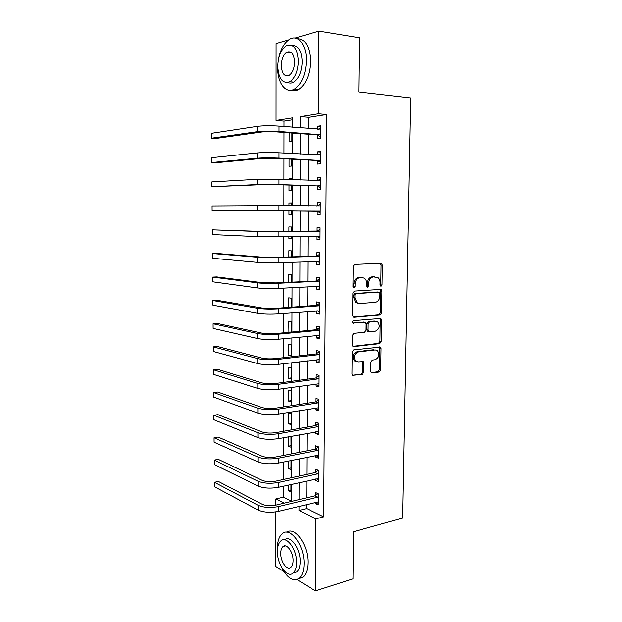 <?xml version="1.0" encoding="UTF-8"?>
<svg xmlns="http://www.w3.org/2000/svg" width="622" height="622" viewBox="0 0 622 622"><rect width="100%" height="100%" fill="white"/><g stroke="black" fill="none" stroke-linecap="round" stroke-linejoin="round"><path stroke-width="0.93" d="M381.029 286.361L382.048 285L382.351 265.166L381.636 263.557L380.959 263.355L354.68 264.381L353.164 266.364L352.931 286.726L353.965 288.002L355.022 286.602L355.053 283.982C355.387 280.258 356.997 278.135 359.874 277.622L362.09 277.505L364.469 278.228C365.923 279.371 366.669 281.066 366.692 283.313L366.661 285.91L367.664 287.17L368.698 285.793L368.737 283.204C369.071 279.527 370.642 277.435 373.449 276.922L377.881 277.49C379.334 278.609 380.073 280.297 380.096 282.551L380.058 285.117L381.029 286.361M380.314 285.996L380.796 284.868L381.099 265.073L380.26 263.378M353.234 287.667L353.825 283.842L355.053 283.982M366.941 286.82L367.501 283.064L368.737 283.204M370.751 371.373L371.303 372.765L372.15 373.006L379.296 372.018L380.726 370.004L381.061 348.507L380.477 347.068L353.693 349.844L352.192 351.889L351.943 373.954L352.487 375.338L362.307 374.374L363.777 372.329L363.901 362.999L363.334 361.592L358.062 361.895L355.722 361.195C353.242 357.106 354.066 354.019 358.186 351.935L375.291 349.914L377.453 350.544C379.941 354.54 379.171 357.603 375.144 359.726L372.337 360.084L370.883 362.105L370.751 371.373M294.983 38.059L318.923 31.1L359.407 37.755L358.762 91.955L410.543 97.934L402.527 518.103L353.537 531.74L352.977 578.857L315.385 590.9L296.982 579.556M318.923 31.1L318.402 113.772L300.504 116.594L300.457 127.805M306.708 504.481L306.685 508.555L323.642 516.859L326.643 114.534L318.402 113.772M323.642 516.859L315.844 518.872L315.385 590.9M380.166 315.012L381.613 313.045L381.947 291.189L381.278 289.627L380.563 289.417L354.377 291.073L352.861 293.071L352.604 315.51L353.242 317.018L354.073 317.274L380.166 315.012L378.93 314.825L380.369 312.858L380.703 291.042L379.988 289.455M381.504 319.965L381.169 341.641L379.731 343.632L353.731 346.563L352.861 346.298L352.27 344.852L352.379 335.351L353.887 333.314L364.593 332.234L366.07 330.22L366.156 323.976L365.526 322.484L364.725 322.243L352.969 323.09C352.27 321.986 352.48 321.17 353.584 320.618L380.874 318.472L381.504 319.965L380.267 319.762L379.933 341.408L381.169 341.641M326.643 114.534L308.629 117.309L308.574 128.443M308.543 134.266L308.442 154.458M308.419 160.041L308.318 180.279M308.287 185.636L308.193 205.913M308.162 211.045L308.061 231.244M308.038 236.438L307.937 256.334M307.913 261.675L307.812 281.245M307.789 286.734L307.696 305.977M307.665 311.606L307.571 330.539M307.54 336.315L307.447 354.929M307.423 360.846L307.33 379.156M307.299 385.205L307.214 403.204M307.182 409.393L307.089 427.089M307.058 433.41L306.973 450.81M306.941 457.263L306.856 474.376M306.825 480.954L306.739 497.771M317.687 135.184L317.663 138.535L320.672 138.177L320.75 125.792L317.741 126.204L317.718 129.166M317.523 160.756L317.5 164.084L320.501 163.85L320.579 151.55L317.578 151.838L317.562 154.971M317.368 186.149L317.344 189.446L320.33 189.345L320.416 177.13L317.422 177.293L317.399 180.59L320.4 179.183M317.212 211.356L317.189 214.637L320.159 214.652L320.244 202.523L317.267 202.57L317.243 205.851M317.049 236.391L317.033 239.641L319.996 239.781L320.073 227.738L317.103 227.66L317.088 230.925M316.893 261.357L316.878 264.482L319.832 264.731L319.91 252.781L316.948 252.579L316.932 255.821M316.738 286.221L316.722 289.137L319.661 289.51L319.747 277.637L316.8 277.326L316.777 280.538M316.59 310.914L316.567 313.628L319.498 314.118L319.576 302.331L316.645 301.895L316.621 305.091M316.435 335.429L316.419 337.948L319.335 338.547L319.413 326.845L316.489 326.293L316.474 329.466M316.279 359.773L316.271 362.097L319.179 362.813L319.257 351.189L316.341 350.528L316.318 353.677M316.132 383.953L316.116 386.083L319.016 386.907L319.094 375.361L316.194 374.592L316.17 377.717M315.984 407.962L315.968 409.906L318.861 410.831L318.93 399.371L316.038 398.492L316.023 401.594M315.836 431.808L315.82 433.557L318.697 434.599L318.775 423.209L315.89 422.221L315.875 425.308M315.688 455.483L315.673 457.053L318.542 458.196L318.62 446.891L315.751 445.795L315.727 448.859M315.541 479.002L315.533 480.386L318.386 481.638L318.464 470.403L315.603 469.206L315.579 472.253M315.393 502.358L315.385 503.563L318.231 504.916L318.308 493.759L315.455 492.461L315.44 495.485M292.495 119.797L284.005 121.103L283.997 126.499M283.99 132.439L283.959 153.066M283.951 158.773L283.92 179.431M283.912 184.905L283.881 205.61M283.873 210.85L283.834 231.47M283.826 236.772L283.795 257.073M283.787 262.531L283.756 282.497M283.749 288.103L283.718 307.742M283.71 313.488L283.679 332.801M283.671 338.687L283.64 357.681M283.632 363.714L283.609 382.382M283.593 388.556L283.57 406.912M283.554 413.226L283.531 431.271M283.523 437.717L283.492 455.459M283.484 462.037L283.453 479.476M283.445 486.179L283.43 497.172L291.454 501.099M289.129 132.82L289.106 141.886L291.842 141.567L291.866 133.022M289.067 159.038L289.051 166.253L291.78 166.043L291.796 159.178M291.741 179.704L291.741 178.701L289.02 178.848L289.02 179.61M289.005 185.061L288.997 190.449L291.71 190.348L291.726 185.138M291.671 205.711L291.679 202.927L288.966 202.959L288.958 205.672M288.95 210.889L288.942 214.481L291.648 214.497L291.656 210.912M291.601 231.4L291.617 226.983L288.911 226.913L288.903 231.423M288.888 236.702L288.888 238.35L291.586 238.475L291.594 236.663M291.539 256.839L291.555 250.876L288.857 250.697L288.849 256.917M291.469 282.093L291.493 274.613L288.81 274.325L288.787 282.233M291.407 307.175L291.43 298.195L288.756 297.798L288.732 307.369M291.337 332.078L291.368 321.613L288.701 321.115L288.935 332.303M288.647 344.277L288.624 355.333L291.275 355.986L291.306 344.876L288.647 344.277M288.6 367.283L288.569 378.269L291.213 379.023L291.244 367.983L288.6 367.283M288.546 390.142L288.522 401.058L291.158 401.905L291.182 390.943L288.546 390.142M288.491 412.845L288.468 423.691L291.096 424.639L291.127 413.747L288.491 412.845M288.437 436.815L288.421 446.176L291.034 447.226L290.948 436.356M288.383 461.034L288.367 468.522L290.979 469.657L291.003 460.505M288.328 485.09L288.32 490.719L290.917 491.948L290.94 484.507M284.005 121.103L276.044 120.443L276.082 43.556L288.577 39.925M283.904 571.494L275.849 566.533L275.873 511.852M275.88 505.118L275.88 498.93L284.277 503.12M283.43 497.172L275.88 498.93M292.472 127.168L292.495 117.853L276.044 120.443M291.454 501.41L291.5 484.382M291.516 477.719L291.562 460.389M291.586 453.858L291.632 436.232M291.648 429.833L291.695 411.904M291.718 405.637L291.765 387.397M291.78 381.27L291.835 362.727M291.85 356.733L291.897 337.87M291.912 332.024L291.967 312.843M291.982 307.136L292.037 287.628M292.052 282.069L292.107 262.235M292.122 256.816L292.177 236.655M292.192 231.392L292.247 210.92M292.262 205.719L292.317 185.154M292.332 179.727L292.387 159.209M292.402 153.548L292.457 133.069M299.011 506.355L298.995 510.46L315.844 518.872M300.434 133.66L300.356 153.999M300.333 159.621L300.255 179.999M300.239 185.395L300.162 205.812M300.138 210.982L300.061 231.322M300.045 236.547L299.967 256.575M299.944 261.955L299.866 281.657M299.851 287.185L299.773 306.56M299.75 312.228L299.68 331.285M299.656 337.101L299.586 355.838M299.563 361.794L299.493 380.221M299.47 386.309L299.4 404.432M299.376 410.66L299.306 428.472M299.283 434.832L299.213 452.349M299.19 458.842L299.12 476.055M299.096 482.68L299.034 499.606M308.629 117.309L300.504 116.594M306.685 508.555L298.995 510.46M289.02 178.848L291.741 178.949M288.966 202.959L291.679 203.005M288.942 214.481L291.648 214.489M288.888 238.35L291.586 238.312M288.678 332.249L291.337 332M288.624 355.333L291.275 355.03M288.569 378.269L291.22 377.919M288.522 401.058L291.158 400.654M288.468 423.691L291.096 423.24M288.421 446.176L291.042 445.679M288.367 468.522L290.979 467.969M288.32 490.719L290.925 490.12M317.741 126.204L320.75 126.453M317.578 151.838L320.579 152.017M317.422 177.293L320.408 177.402M317.267 202.57L320.244 202.617M317.189 214.637L320.159 214.652M317.033 239.641L319.996 239.594M316.878 264.482L319.832 264.366M316.722 289.137L319.669 288.966M316.567 313.628L319.506 313.395M316.419 337.948L319.343 337.653M316.271 362.097L319.187 361.74M316.116 386.083L319.024 385.663M315.968 409.906L318.868 409.424M315.82 433.557L318.713 433.029M315.673 457.053L318.55 456.462M315.533 480.386L318.402 479.741M315.385 503.563L318.246 502.864M367.501 283.064C367.827 279.395 369.406 277.311 372.213 276.806L374.366 276.689M353.825 283.842C354.159 280.125 355.768 278.011 358.645 277.498L360.853 277.381M353.265 317.041L378.93 314.825M379.933 293.359L378.953 292.122L355.978 293.631L354.921 295.03L354.89 297.79L357.005 302.735L359.555 303.513L375.237 302.346C378.013 301.779 379.568 299.68 379.887 296.056L379.933 293.359M377.989 292.006L378.953 292.122M358.171 303.349L355.776 302.564L353.669 297.627L353.7 294.875L354.75 293.475L377.709 291.975M352.837 346.275L378.495 343.391L379.933 341.408M364.057 322.126L352.884 323.012M375.494 331.129C379.599 329.015 380.337 325.92 377.702 321.846L375.641 321.24L369.647 321.784L368.177 323.782L368.1 330.025L368.706 331.495L375.494 331.129M368.621 331.479L367.478 331.277L366.871 329.808L366.949 323.58L368.418 321.582L374.405 321.038M380.267 319.762L379.653 318.285M356.422 361.646L354.509 360.915C352.029 356.834 352.853 353.755 356.974 351.671L374.063 349.665M352.417 375.276L361.094 374.079L362.564 372.034L362.68 362.727L362.183 361.374M371.21 372.679L378.067 371.731L379.498 369.717L379.824 348.258L379.311 346.882M320.734 129.158L279.021 126.103L279.014 131.46L320.695 134.811M318.48 129.228L320.734 128.256M320.68 136.941L317.204 134.904L276.106 131.856C270.446 131.514 265.625 131.569 261.652 132.012L215.702 138.481L211.503 138.208L257.244 131.685C263.215 131.017 270.469 130.939 279.014 131.46M211.503 138.208L211.457 133.318L257.236 126.359C263.207 125.636 270.469 125.558 279.021 126.103M317.204 134.904L320.221 134.531M320.563 154.901L278.998 152.787L278.99 158.097L320.524 160.515M317.951 154.995L320.563 153.813M320.509 162.435L317.049 160.492L276.09 158.361L261.691 158.439L215.896 162.739L211.705 162.544L257.306 158.213C263.254 157.77 270.477 157.731 278.99 158.097M211.705 162.544L211.667 157.693L257.29 152.926C263.246 152.437 270.477 152.39 278.998 152.787M317.049 160.492L320.05 160.243M320.392 180.45L278.975 179.26L278.967 184.54L320.353 186.025M320.338 187.751L316.893 185.892L276.082 184.672L261.738 184.672L211.915 186.717L257.36 184.547L278.967 184.54M211.915 186.717L211.877 181.896L257.352 179.291L278.975 179.26M316.893 185.892L319.879 185.768M320.221 205.828L278.951 205.548L278.944 210.78L320.182 211.356M316.893 206.022L320.229 204.381M320.175 212.887L316.738 211.115L212.118 210.726L278.944 210.78M212.118 210.726L212.079 205.936L278.951 205.548M316.738 211.115L319.716 211.115M320.05 231.019L261.808 231.415L212.281 229.821L257.461 231.462L319.584 231.26M212.281 229.821L212.327 234.572L257.477 236.632L320.019 236.515M316.614 231.166L320.066 229.401M320.011 237.845L316.901 236.313M277.801 64.688L277.692 67.806C277.451 83.224 285.949 94.334 294.564 89C301.794 83.908 305.736 74.469 306.389 60.692C306.693 44.947 298.008 34.148 289.743 39.186C283.951 42.879 280.125 49.939 278.275 60.365M291.259 90.213C293.662 91.139 296.142 90.89 298.684 89.459C305.938 84.39 309.904 74.998 310.565 61.267C309.857 46.51 305.425 38.992 297.269 38.704M292.169 45.538C298.28 45.313 301.623 50.709 302.199 61.733C301.74 71.654 298.894 78.458 293.67 82.143C291.679 83.255 289.759 83.364 287.916 82.477M298.342 61.205C297.44 48.539 293.444 43.377 286.369 45.717C281.02 49.511 278.143 56.392 277.754 66.367C278.625 78.971 282.66 84.079 289.844 81.692C295.053 77.991 297.891 71.165 298.342 61.205M281.315 65.473C281.875 73.606 284.472 76.903 289.09 75.371C292.464 72.976 294.292 68.568 294.579 62.153C293.996 53.997 291.423 50.67 286.851 52.186C283.414 54.619 281.572 59.051 281.315 65.473M281.688 567.443C287.395 578.359 293.281 581.951 299.345 578.211C302.37 575.451 303.94 570.685 304.065 563.897C304.586 545.424 290.015 526.064 282.209 533.769C279.076 536.568 277.459 541.42 277.373 548.324L277.443 550.641M298.739 578.678L303.225 577.029C306.257 574.277 307.836 569.519 307.96 562.747C308.465 545.043 294.812 526.033 286.781 532.222M284.588 539.849C290.303 534.601 300.55 548.55 300.185 561.627C300.099 566.533 298.964 569.97 296.772 571.96L293.102 573.103M296.585 562.677C296.951 549.413 286.532 535.348 280.88 540.922C278.648 542.936 277.498 546.427 277.435 551.403C277.054 564.286 287.286 578.717 293.195 573.033C295.372 571.043 296.5 567.591 296.585 562.677M280.747 553.355C280.506 561.705 287.123 570.957 290.894 567.303C292.309 566.02 293.04 563.796 293.086 560.616C293.327 552.111 286.633 543.014 282.963 546.614C281.525 547.912 280.786 550.159 280.747 553.355M319.887 256.031L276.051 257.314L261.846 257.127L216.619 253.434L212.491 253.543L257.516 257.251L278.905 257.547L319.413 256.287M212.491 253.543L212.53 258.262L257.531 262.391L278.905 262.702L319.848 261.489M316.458 256.07L319.902 254.242M319.84 262.632L317.111 261.349M319.724 280.872L276.036 282.901L261.885 282.645L216.806 276.914L212.693 277.101L257.578 282.862C263.417 283.469 270.523 283.601 278.889 283.259L319.249 281.128M212.693 277.101L212.732 281.797L257.586 287.963C263.425 288.608 270.523 288.748 278.881 288.375L319.685 286.291M316.31 280.802L319.731 278.913M319.677 287.24L317.321 286.19M319.56 305.534L316.155 305.355L276.028 308.302C270.508 308.629 265.804 308.52 261.932 307.976L216.992 300.247L212.887 300.504L257.632 308.287C263.456 309.103 270.531 309.266 278.866 308.784L319.086 305.806M212.887 300.504L212.926 305.169L257.64 313.348C263.464 314.211 270.531 314.382 278.858 313.869L319.521 310.914M316.155 305.355L319.568 303.412M319.514 311.676L317.523 310.837M319.397 330.025L316.007 329.746L276.012 333.524C270.516 333.936 265.835 333.804 261.971 333.128L217.171 323.424L213.089 323.759L257.687 333.532C263.487 334.55 270.539 334.753 278.843 334.123L318.93 330.305M213.089 323.759L213.128 328.393L257.695 338.555C263.495 339.62 270.539 339.822 278.835 339.169L319.358 335.367M316.007 329.746L319.413 327.74M319.358 335.95L317.733 335.297M319.234 354.353L315.859 353.957L276.005 358.56C270.523 359.065 265.858 358.917 262.01 358.101L217.358 346.446L213.284 346.858L257.741 358.591C263.526 359.811 270.547 360.045 278.819 359.283L318.767 354.633M213.284 346.858L213.323 351.453L257.749 363.582C263.526 364.842 270.554 365.083 278.819 364.29L319.195 359.656M315.859 353.957L319.249 351.897M319.195 360.052L317.935 359.578M319.07 378.503L315.712 378.013L275.997 383.424C270.531 384.015 265.882 383.844 262.049 382.903L217.544 369.32L213.486 369.802L257.796 383.471C263.557 384.894 270.554 385.158 278.804 384.264L318.612 378.798M213.486 369.802L213.525 374.374L257.803 388.423C263.565 389.893 270.562 390.157 278.796 389.232L319.039 383.766M315.712 378.013L319.086 375.89M319.039 383.984L318.137 383.673M318.915 402.488L315.564 401.898L275.981 408.102C270.539 408.786 265.905 408.592 262.087 407.519L217.723 392.039L213.68 392.591L257.85 408.172C263.588 409.797 270.57 410.092 278.78 409.058L318.448 402.792M213.68 392.591L213.719 397.131L257.858 413.094C263.596 414.757 270.57 415.061 278.773 413.995L318.876 407.721M315.564 401.898L318.93 399.713M318.876 407.76L318.34 407.581M318.752 426.311L318.293 426.614L315.416 425.611L275.974 432.617C270.547 433.378 265.936 433.169 262.126 431.963L217.902 414.617L213.875 415.239L257.905 432.702C263.619 434.521 270.578 434.848 278.757 433.682L318.293 426.614M213.875 415.239L213.906 419.749L257.912 437.585C263.627 439.443 270.578 439.777 278.757 438.588L318.721 431.505M315.416 425.611L318.775 423.38M318.596 449.963L318.137 450.281L315.268 449.17L275.958 456.945C270.554 457.8 265.959 457.567 262.157 456.237L218.081 437.041L214.061 437.74L257.951 457.053C263.658 459.067 270.586 459.425 278.734 458.134L318.137 450.281M214.061 437.74L214.1 442.219L257.967 461.905C263.666 463.958 270.586 464.323 278.734 463.001L318.565 455.125M315.268 449.17L318.612 446.884M318.441 473.459L317.982 473.785L315.129 472.572L275.95 481.109C270.562 482.05 265.983 481.793 262.196 480.339L218.26 459.324L214.256 460.086L258.006 481.241C263.689 483.442 270.593 483.83 278.718 482.408L317.982 473.785M214.256 460.086L214.295 464.541L258.021 486.054C263.697 488.293 270.593 488.69 278.71 487.244L318.41 478.582M315.129 472.572L318.301 470.341M318.285 496.799L317.826 497.126L314.981 495.812L275.943 505.103C270.57 506.129 266.006 505.849 262.235 504.271L218.431 481.467L214.442 482.299L258.06 505.251C263.72 507.638 270.601 508.057 278.695 506.51L317.826 497.126M214.442 482.299L214.481 486.723L258.068 510.032C263.728 512.458 270.601 512.886 278.695 511.307L318.254 501.884M314.981 495.812L318.013 493.627M380.796 284.868L382.048 285M353.794 286.462L355.022 286.602M367.462 285.653L368.698 285.793M372.213 276.806L373.449 276.922M358.645 277.498L359.874 277.622M381.099 265.073L382.351 265.166M353.514 317.181L354.073 317.274M380.703 291.042L381.947 291.189M380.369 312.858L381.613 313.045M354.75 293.475L355.978 293.631M353.7 294.875L354.921 295.03M353.669 297.627L354.89 297.79M378.495 343.391L379.731 343.632M353.032 346.423L353.731 346.563M363.497 322.033L364.725 322.243M353.148 323.199L353.553 323.269M368.418 321.582L369.647 321.784M366.949 323.58L368.177 323.782M366.871 329.808L368.1 330.025M356.974 351.671L358.186 351.935M362.68 362.727L363.901 362.999M362.564 372.034L363.777 372.329M361.094 374.079L362.307 374.374M352.565 375.4L353.397 375.61M379.824 348.258L381.061 348.507M379.498 369.717L380.726 370.004M378.067 371.731L379.296 372.018M371.381 372.827L372.15 373.006M257.236 126.359L257.244 131.685M257.29 152.926L257.306 158.213M257.352 179.291L257.36 184.547M257.407 205.47L257.415 210.687M278.928 231.641L278.928 236.834M257.461 231.462L257.477 236.632M278.905 257.547L278.905 262.702M257.516 257.251L257.531 262.391M278.889 283.259L278.881 288.375M257.578 282.862L257.586 287.963M278.866 308.784L278.858 313.869M257.632 308.287L257.64 313.348M278.843 334.123L278.835 339.169M257.687 333.532L257.695 338.555M278.819 359.283L278.819 364.29M257.741 358.591L257.749 363.582M278.804 384.264L278.796 389.232M257.796 383.471L257.803 388.423M278.78 409.058L278.773 413.995M257.85 408.172L257.858 413.094M278.757 433.682L278.757 438.588M257.905 432.702L257.912 437.585M278.734 458.134L278.734 463.001M257.951 457.053L257.967 461.905M278.718 482.408L278.71 487.244M258.006 481.241L258.021 486.054M278.695 506.51L278.695 511.307M258.06 505.251L258.068 510.032M380.384 263.456L381.636 263.557M380.034 289.487L381.278 289.627M355.776 302.564L357.005 302.735M367.478 331.277L368.706 331.495M379.7 318.285L380.874 318.472M354.509 360.915L355.722 361.195M362.307 361.359L363.334 361.592M379.451 346.866L380.477 347.068M291.679 52.878L286.851 52.186M293.67 82.143L289.844 81.692M294.564 89L298.684 89.459M285.459 545.929L282.963 546.614M296.772 571.96L293.195 573.033M299.345 578.211L303.225 577.029"/></g></svg>
